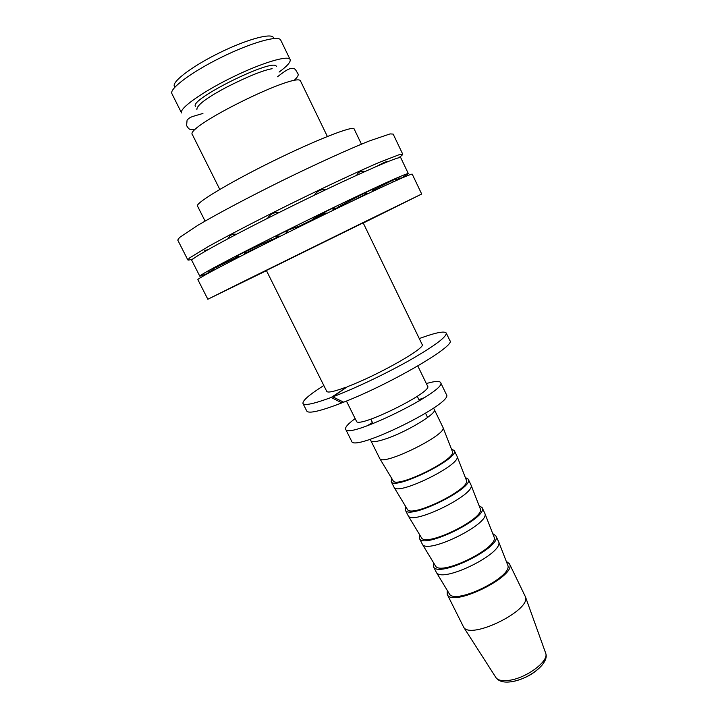<?xml version="1.0" encoding="UTF-8"?>
<svg xmlns="http://www.w3.org/2000/svg" width="718" height="718" viewBox="0 0 718 718"><rect width="100%" height="100%" fill="white"/><g stroke="black" fill="none" stroke-linecap="round" stroke-linejoin="round"><path stroke-width="1.08" d="M219.789 189.417L192.406 134.661C183.79 127.086 299.945 69.924 300.698 81.376L327.372 136.474M205.088 221.09L197.486 206.003C195.125 203.239 229.239 182.632 272.741 161.245C316.225 139.831 353.373 125.372 354.127 128.935L361.441 144.156M213.47 269.573L208.023 272.248L208.561 273.082M214.368 269.941L212.663 269.053L237.649 256.73M239.695 256.748L236.159 256.38L245.61 251.497L272.454 239.3L271.996 240.413M280.55 236.141L275.829 236.177L288.295 229.966L297.566 226.682L296.74 228.109M324.716 213.363L312.276 219.457L322.606 213.111L334.965 207.125L332.12 210.796M338.196 207.861L337.101 207.538L364.672 192.989L373.863 188.726L372.148 191.652M373.297 190.055L392.1 180.55L396.246 178.845L396.058 180.613M396.219 179.769L400.088 177.876L400.321 178.71M257.188 247.854L258.525 247.073M272.301 239.713L278.79 236.384M297.378 227.059L325.487 213.363M333.269 209.674L337.532 207.681M208.462 273.136L199.81 276.215C199.649 275.416 211.352 268.891 234.921 256.649C264.897 241.131 311.702 217.913 348.571 200.295C386.84 182.094 406.765 173.2 408.336 173.612L400.608 178.585M216.827 268.64L217.123 266.531M243.761 254.675L245.61 251.497M285.387 233.736L288.295 229.966M286.365 232.794L287.137 232.865M322.606 213.111L327.3 213.138M364.672 192.989L368.154 193.537M392.1 180.55L393.76 181.645M199.81 276.215L191.796 260.446C191.401 259.171 202.916 252.233 226.367 239.624C256.209 223.666 303.068 200.295 340.144 182.919C378.655 165.014 398.849 156.596 400.725 157.646L408.336 173.612M208.085 249.649L204.783 250.483L204.495 251.704M236.393 234.319C233.072 233.682 230.496 234.723 228.656 237.443L227.974 238.771M279.015 212.546C274.052 212.115 270.255 214.018 267.617 218.272M325.801 189.705C320.892 189.175 317.114 190.979 314.475 195.143M364.923 171.521L363.362 171.225C360.301 171.037 358.085 172.383 356.711 175.246M387.505 161.774L386.508 161.263L384.238 163.121M398.652 157.754C401.533 155.824 402.897 154.621 402.726 154.164L399.854 154.424L379.364 162.349C358.731 171.216 326.744 186.142 293.115 202.647C259.521 219.214 228.18 235.459 208.561 246.4L189.785 257.789L187.82 259.907C188.089 260.32 189.866 259.979 193.151 258.866M402.726 154.164L393.168 134.087L390.08 133.907L369.142 141.024C348.221 149.425 315.992 164.072 282.273 180.604C248.59 197.235 217.321 213.829 197.899 225.281L179.491 237.532L177.75 240.09L187.82 259.907M332.811 396.857L343.662 402.188C391.364 383.591 456.334 345.403 449.908 340.646L446.237 333.017C446.901 336.733 434.884 345.726 410.193 359.987C386.383 373.477 354.889 388.465 332.811 396.857L347.458 386.652C378.44 375.002 426.447 347.656 422.13 344.469L363.155 222.822M343.186 401.963L341.894 402.888L331.186 397.476L347.458 386.652M341.894 402.888C320.416 411.136 308.713 413.864 306.783 411.073L302.978 403.507C302.35 400.68 309.296 394.694 323.827 385.53M331.186 397.476C313.856 403.839 304.45 405.849 302.978 403.507M419.267 338.564C435.395 332.649 444.379 330.792 446.237 333.017M266.36 270.453L326.762 391.4C327.803 392.961 334.166 391.588 345.843 387.262M195.484 106.336C188.753 99.452 275.03 57 276.376 66.532M290.117 59.522L280.729 40.118C278.755 34.895 251.444 42.479 221.557 57.225C191.643 71.899 168.963 88.915 171.907 93.663L181.546 112.95C178.881 108.732 201.749 92.263 231.591 77.616C261.406 62.906 288.403 54.837 290.117 59.522C290.934 61.883 287.245 66.074 279.078 72.096M175.048 86.995C169.376 83.647 190.306 67.106 219.403 52.836C248.455 38.494 274.33 31.996 273.522 38.539M507.195 682.1L511.683 681.768C524.643 679.084 534.865 673.421 542.359 664.796M447.26 590.411L447.233 594.369L463.675 627.254C470.775 639.98 531.212 610.246 525.459 596.855L509.43 563.756L506.289 561.368M447.233 594.369C451.667 608.101 517.615 575.648 509.43 563.756M449.082 593.436L449.351 593.876C455.006 605.328 513.379 576.608 507.752 565.138L507.572 564.662M433.537 562.741L433.367 566.466L436.329 572.318C441.857 583.77 504.314 553.039 498.624 541.668L495.788 535.754L492.727 533.618M433.367 566.466C437.271 579.157 503.462 546.586 495.788 535.754M435.216 565.515L435.458 565.919C440.583 576.509 499.342 547.592 494.074 537.073L493.903 536.633M419.725 534.874L419.402 538.365L422.346 544.199C427.309 554.718 490.179 523.781 484.874 513.433L482.047 507.545L479.077 505.669M346.435 401.075L356.433 421.179C357.582 429.149 433.232 391.92 427.614 386.149L417.795 365.965M355.15 418.594C348.122 423.737 344.954 427.291 345.654 429.238C347.009 440.089 448.355 390.224 440.583 382.532C439.47 380.782 434.722 381.123 426.357 383.556M424.634 397.557L418.899 399.648M372.454 422.498L367.293 425.774M345.654 429.238L351.632 441.211C353.337 452.753 454.521 402.96 446.416 394.568L440.583 382.532M370.901 440.762L379.822 458.658C383.008 466.242 447.117 434.704 443.042 427.551L434.309 409.565C437.774 413.173 405.957 432.416 385.054 439.102C376.663 441.839 371.942 442.387 370.901 440.762L370.183 439.281M393.033 480.575L393.204 480.863C396.677 488.743 456.594 459.26 452.475 451.703L452.349 451.38M391.813 478.556L391.175 481.572C393.464 491.058 460.4 458.12 454.27 450.527L451.496 449.19M391.175 481.572L394.101 487.369C397.889 495.95 461.575 464.618 457.088 456.379L454.27 450.527M407.187 509.08L407.393 509.412C411.423 518.216 470.954 488.922 466.44 480.36L466.296 480.001M405.823 506.809L405.338 510.067C408.174 520.649 474.858 487.827 468.208 479.139L465.336 477.524M405.338 510.067L408.273 515.883C412.653 525.441 475.926 494.307 471.026 485.009L468.208 479.139M421.251 537.396L421.475 537.764C426.052 547.466 485.197 518.369 480.306 508.811L480.154 508.416M419.402 538.365C422.776 550.015 489.218 517.319 482.047 507.545M266.378 270.489L363.173 222.858M266.468 270.668L207.834 299.244L244.542 280.953L361.351 223.433L421.681 194.022L363.263 223.038M207.834 299.244L197.854 279.625C197.71 278.862 209.71 272.239 233.88 259.736C264.7 243.842 312.904 219.941 350.851 201.767C390.206 183 410.669 173.792 412.222 174.142L421.681 194.022M545.509 652.707L545.752 653.389C548.965 661.296 526.222 678.205 509.089 680.341C502.528 681.238 498.193 680.404 496.093 677.828L495.698 677.218M272.122 68.704C262.932 70.328 247.934 76.404 227.112 86.923C206.676 97.738 196.597 105.295 196.876 109.603M196.176 128.791C188.852 131.17 188.502 128.091 186.572 125.641L187.093 120.068C190.773 116.513 190.817 117.124 202.934 113.453M277.471 76.772C287.685 68.847 291.293 66.9 295.313 69.332L298.015 73.882C298.805 75.094 297.378 77.391 293.752 80.775M260.751 246.059L244.766 253.346M353.507 200.501L366.79 193.51M376.555 166.388L384.399 162.349M427.605 417.481L425.559 413.281M419.456 400.788L417.257 396.3M373.01 423.638L370.793 419.159M525.459 596.855L545.752 653.389C549.701 663.558 527.927 679.758 510.713 681.831C503.722 682.701 498.848 681.364 496.093 677.828L463.675 627.254M507.752 565.138L498.624 541.668M449.351 593.876L436.329 572.318M494.074 537.073L484.874 513.433M435.458 565.919L422.346 544.199M434.309 409.565L433.573 408.093M452.475 451.703L443.042 427.551M393.204 480.863L379.822 458.658M466.44 480.36L457.088 456.379M407.393 509.412L394.101 487.369M480.306 508.811L471.026 485.009M421.475 537.764L408.273 515.883"/></g></svg>
